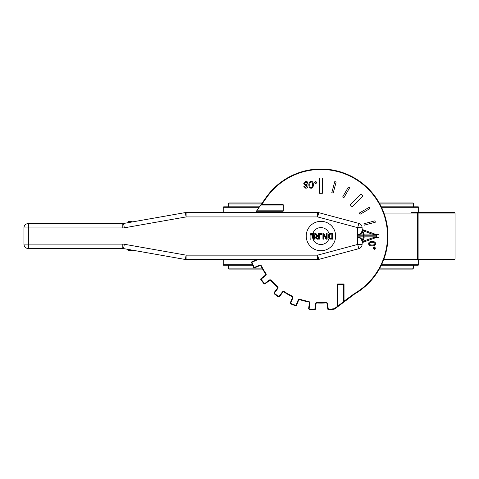 <?xml version="1.0" encoding="UTF-8"?>
<svg xmlns="http://www.w3.org/2000/svg" width="479" height="479" viewBox="0 0 479 479"><rect width="100%" height="100%" fill="white"/><g stroke="black" fill="none" stroke-linecap="round" stroke-linejoin="round"><path stroke-width="0.72" d="M381.518 207.299L418.646 207.299A0.479 0.479 0 0 0 418.167 206.82L381.29 206.82M259.492 206.82L223.693 206.82L223.214 207.299L259.157 207.299M252.475 264.779L223.214 264.779A0.479 0.479 0 0 0 223.693 265.258L252.678 265.258M381.29 265.258L418.167 265.258L418.646 264.779L418.646 259.51M282.849 204.581A0.479 0.479 0 0 1 283.329 205.06L282.849 204.581L261.067 204.581L255.487 212.514M256.69 210.808L283.329 210.808L282.849 211.287A0.479 0.479 0 0 0 283.329 210.808L283.329 205.06L260.732 205.06M256.93 259.564L252.158 261.588A0.958 0.958 0 0 0 251.649 262.845L253.523 267.252A0.958 0.958 0 0 0 254.78 267.761L259.756 265.647A0.958 0.958 0 0 1 260.983 266.102A67.06 67.06 0 0 0 265.576 273.892A0.958 0.958 0 0 1 265.372 275.185L261.115 278.515A0.958 0.958 0 0 0 260.947 279.862L263.899 283.634A0.958 0.958 0 0 0 265.24 283.802L269.503 280.472A0.958 0.958 0 0 1 270.809 280.592A67.06 67.06 0 0 0 277.257 286.927A0.958 0.958 0 0 1 277.401 288.232L274.15 292.549A0.958 0.958 0 0 0 274.335 293.89L278.161 296.776A0.958 0.958 0 0 0 279.502 296.585L282.754 292.268A0.958 0.958 0 0 1 284.047 292.046A67.06 67.06 0 0 0 291.921 296.501A0.958 0.958 0 0 1 292.394 297.722L290.37 302.734A0.958 0.958 0 0 0 290.897 303.979L295.339 305.776A0.958 0.958 0 0 0 296.585 305.243L298.609 300.231A0.958 0.958 0 0 1 299.8 299.68A67.06 67.06 0 0 0 308.554 301.95A0.958 0.958 0 0 1 309.326 303.003L308.668 308.368A0.958 0.958 0 0 0 309.506 309.44L314.26 310.021A0.958 0.958 0 0 0 315.326 309.189L315.984 303.824A0.958 0.958 0 0 1 316.99 302.985A67.06 67.06 0 0 0 326.037 302.902A0.958 0.958 0 0 1 327.055 303.728L327.81 309.081A0.958 0.958 0 0 0 328.893 309.895L334.336 309.129A0.958 0.958 0 0 0 334.779 308.943L338.857 305.877L338.569 305.494A0.479 0.479 0 0 1 337.803 305.111L337.324 305.111L337.324 284.412L337.803 284.412L337.803 283.933A0.479 0.479 0 0 0 337.324 284.412L337.324 305.111A0.958 0.958 0 0 0 338.857 305.877L354.526 294.082A0.958 0.958 0 0 1 354.622 294.022A67.06 67.06 0 0 0 370.357 190.72A67.06 67.06 0 0 0 266.079 197.456L261.067 204.581M256.355 211.287L282.849 211.287M337.803 305.111L337.803 284.412L344.03 284.412A0.479 0.479 0 0 0 343.551 283.933L343.551 301.507A0.479 0.479 0 0 1 343.359 301.89L338.569 305.494M343.551 283.933L337.803 283.933M343.359 301.89L343.647 302.273A0.958 0.958 0 0 0 344.03 301.507L344.03 284.412M343.551 301.507L354.238 293.699L354.526 294.082M418.646 207.299L418.646 212.568M383.751 259.51L454.571 259.51L455.05 259.031L383.924 259.031L383.751 259.504M411.353 212.568L417.167 212.568A0.479 0.437 90 0 1 417.598 213.047L455.05 213.047L454.571 212.568L417.167 212.568M450.727 212.568L454.571 212.568M417.167 259.51A0.479 0.437 -90 0 0 417.598 259.031L417.598 213.047L383.924 213.047L383.751 212.568M262.049 268.132L228.387 268.132A0.958 0.958 0 0 0 229.345 269.09L262.582 269.09M379.278 269.09L412.515 269.09L413.473 268.132L379.811 268.132M228.387 268.132L228.387 265.258M228.387 206.82L228.387 203.946L261.516 203.946M379.811 203.946L413.473 203.946A0.958 0.958 0 0 0 412.515 202.988L379.278 202.988M262.187 202.988L229.345 202.988C228.393 203.515 228.07 203.832 228.387 203.946M315.631 183.343L314.865 182.565L315.631 181.798L316.403 182.565L315.631 183.343M315.631 183.84L316.894 182.565L315.631 181.296L314.362 182.565L315.631 183.84M311.146 187.529C310.254 187.594 309.805 186.678 309.805 184.786C309.805 182.9 310.248 181.984 311.134 182.032C312.039 181.96 312.494 182.882 312.488 184.786C312.482 186.672 312.039 187.588 311.146 187.529M311.146 188.211C312.577 188.223 313.308 187.085 313.338 184.786C313.338 182.493 312.607 181.349 311.146 181.349C309.715 181.337 308.991 182.481 308.967 184.786C308.967 187.067 309.691 188.211 311.146 188.211M305.919 185.098L304.578 183.649L305.937 182.032L307.231 183.589L305.919 185.098M303.74 183.625L305.722 185.816L307.302 184.936L305.758 187.529L304.644 186.475L303.86 186.535L305.74 188.211C307.314 188.217 308.117 187.014 308.147 184.601C307.997 182.325 307.231 181.242 305.847 181.349L303.74 183.625M373.53 248.134L374.309 247.368L375.075 248.134L374.309 248.906L373.53 248.134M373.033 248.134L374.309 249.397L375.578 248.134L374.309 246.865L373.033 248.134M369.345 243.649C369.279 242.757 370.195 242.308 372.087 242.308C373.973 242.314 374.889 242.757 374.841 243.637C374.913 244.541 373.991 244.997 372.087 244.997C370.201 244.991 369.285 244.541 369.345 243.649M368.662 243.649C368.65 245.086 369.788 245.811 372.087 245.841C374.38 245.841 375.524 245.11 375.524 243.649C375.536 242.224 374.392 241.494 372.087 241.47C369.806 241.47 368.662 242.194 368.662 243.649M360.974 193.959L350.137 204.796L352.173 206.832L363.01 195.989L360.974 193.959M322.367 177.966L319.493 177.966L319.493 193.294L322.367 193.294L322.367 177.966M359.25 213.083L359.969 214.329L369.92 208.581L369.201 207.335L359.25 213.083M375.877 237.476L379.003 237.476L379.003 234.602L375.877 234.602M342.635 197.001L343.88 197.719L349.628 187.768L348.383 187.049L342.635 197.001M331.797 192.714L333.18 193.085L336.156 181.984L334.767 181.613L331.797 192.714M375.356 222.196L374.985 220.813L363.884 223.783L364.256 225.172L375.356 222.196M367.86 283.939A67.06 67.06 0 0 0 367.86 188.139M128.378 250.739L131.911 250.739L128.378 250.739L127.941 249.373M131.911 221.334L128.378 221.334L131.911 221.334L132.348 221.927M132.348 221.777L127.941 221.777L127.941 222.705M313.553 235.506L313.302 234.321L312.206 233.842L313.302 234.321L313.553 239.177L314.332 239.177L314.332 235.506L313.769 233.716L312.206 233.171L310.637 233.716L310.081 235.506L310.081 239.177L310.859 239.177L311.111 234.321L312.206 233.842L310.931 234.746M310.081 239.177L310.081 235.506L310.637 233.716M313.769 233.716L312.937 233.255A8.466 8.466 0 0 1 329.097 233.824L327.977 236.231L329.001 238.59L332.612 239.177L332.612 233.297L329.097 233.824L331.258 233.297M314.26 234.662L314.332 235.506M314.727 233.297L316.823 235.854L315.601 237.578L316.266 238.865L319.277 239.177L319.277 233.297L318.499 233.297L318.499 235.638L317.601 235.638L315.745 233.297L314.727 233.297M317.721 238.5L316.787 238.303L316.415 237.518L316.751 236.596L318.499 236.291L318.499 238.5L316.787 238.303L317.721 238.5M316.751 236.596L316.415 237.518L316.787 238.303M317.763 239.177L317.2 239.153M317.074 239.141L315.889 238.518M315.631 237.925L315.93 236.5M316.092 236.315L316.823 235.854M323.798 233.297L322.924 233.297L322.924 239.177L323.648 239.177L323.648 234.518L326.019 239.177L327.127 239.177L327.127 233.297L326.403 233.297L326.403 238.368L323.798 233.297M329.612 234.363L331.833 233.974L331.833 238.5L329.223 237.734L328.792 236.243L329.283 234.656L328.792 236.243M327.977 236.231L329.097 233.824A8.466 8.466 0 0 1 329.223 237.734L329.684 238.147M331.217 238.5L331.833 238.5M332.612 233.297L332.612 239.177M331.276 239.177L330.061 239.075M331.833 233.974L331.234 233.974M329.169 238.71L329.001 238.59A8.466 8.466 0 0 1 320.93 244.506A8.466 8.466 0 0 1 312.937 233.255M321.577 233.297L320.631 233.297L320.631 234.423L321.577 234.423L321.577 233.297M320.93 221.334A14.699 14.699 0 0 1 335.629 236.039A14.699 14.699 0 0 1 320.93 250.739A14.699 14.699 0 0 1 306.231 236.039A14.699 14.699 0 0 1 320.93 221.334M363.064 242.302L375.051 237.925A3.084 2.94 -20.1 0 0 376.32 237.075L372.015 238.009L363.711 241.039L363.064 242.302A1.473 1.473 0 0 0 362.094 243.685L362.256 240.428L360.909 238.009L360.669 238.584L362.094 241.003L362.094 244.416L357.687 244.416L358.825 248.673A4.413 4.413 0 0 0 362.094 244.416M362.094 243.524L362.741 242.314L362.256 242.206L362.094 242.775M363.711 241.039L362.256 242.206L362.094 241.045M364.232 236.86L364.01 238.009L360.909 238.009L357.538 236.86L357.538 235.219L376.326 235.219L376.326 236.86L363.495 236.86L362.256 240.428M357.693 236.973L360.669 238.584M357.693 235.099L360.909 234.069L362.256 231.65L362.256 229.872L364.01 234.069L363.268 234.069L363.495 236.86L357.49 236.86L357.687 244.416L317.619 255.151L186.109 255.151L185.343 259.492A4.413 4.413 0 0 0 186.109 259.564L317.619 259.564A4.413 4.413 0 0 0 318.763 259.408L317.619 255.151L317.619 259.564M362.094 231.034L363.268 234.069L360.909 234.069L360.669 233.495L357.687 235.045L357.687 227.663L362.094 227.663A4.413 4.413 0 0 0 358.825 223.4L357.687 227.663L317.619 216.927L318.763 212.664A4.413 4.413 0 0 0 317.619 212.514L186.109 212.514A4.413 4.413 0 0 0 185.343 212.58L186.109 216.927L317.619 216.927L317.619 212.514M362.256 231.65L362.094 231.076L360.669 233.495M362.16 228.818L362.094 228.393A1.473 1.473 0 0 0 363.064 229.776L362.256 229.872L362.094 229.297M362.094 228.393L362.094 227.663M362.094 228.555L363.711 231.034L372.015 234.069L376.32 235.003A3.084 2.94 20.1 0 0 375.051 234.147L363.064 229.776M362.094 229.118L362.322 229.98L363.711 231.034M372.015 238.009L364.01 238.009L362.094 242.961M185.343 212.58L123.57 223.477A4.413 4.413 0 0 1 122.804 223.543L28.363 223.543A4.413 4.413 0 0 0 23.95 227.95L28.363 227.95L28.363 223.543M358.825 223.4L318.763 212.664M28.363 248.535L28.363 244.122L23.95 244.122A4.413 4.413 0 0 0 28.363 248.535L122.804 248.535A4.413 4.413 0 0 1 123.57 248.601L185.343 259.492M318.763 259.408L358.825 248.673M23.95 227.95L23.95 244.122M354.622 294.022L354.376 293.609A1.437 1.437 0 0 0 354.238 293.699M266.079 197.456L266.474 197.731A66.581 66.581 0 0 1 370.004 191.043A66.581 66.581 0 0 1 354.376 293.609M261.654 204.581L266.474 197.731M256.073 212.514L256.936 211.287M257.169 259.564L257.319 259.917A1.437 1.437 0 0 0 257.822 259.564M252.158 261.588L252.343 262.031L257.319 259.917M251.649 262.845L252.092 262.654A0.479 0.479 0 0 1 252.343 262.031M253.523 267.252L253.966 267.066L252.092 262.654M254.78 267.761L254.594 267.318A0.479 0.479 0 0 1 253.966 267.066M259.756 265.647L259.57 265.204L254.594 267.318M260.983 266.102L261.414 265.887A1.437 1.437 0 0 0 259.57 265.204M265.576 273.892L265.971 273.623A66.581 66.581 0 0 1 261.414 265.887M265.372 275.185L265.671 275.563A1.437 1.437 0 0 0 265.971 273.623M261.115 278.515L261.408 278.892L265.671 275.563M260.947 279.862L261.324 279.568A0.479 0.479 0 0 1 261.408 278.892M263.899 283.634L264.276 283.34L261.324 279.568M265.24 283.802L264.947 283.424A0.479 0.479 0 0 1 264.276 283.34M269.503 280.472L269.21 280.095L264.947 283.424M270.809 280.592L271.168 280.275A1.437 1.437 0 0 0 269.21 280.095M277.257 286.927L277.569 286.568A66.581 66.581 0 0 1 271.168 280.275M277.401 288.232L277.784 288.52A1.437 1.437 0 0 0 277.569 286.568M274.15 292.549L274.527 292.837L277.784 288.52M274.335 293.89L274.623 293.507A0.479 0.479 0 0 1 274.527 292.837M278.161 296.776L278.449 296.393L274.623 293.507M279.502 296.585L279.119 296.297A0.479 0.479 0 0 1 278.449 296.393M282.754 292.268L282.37 291.98L279.119 296.297M284.047 292.046L284.31 291.645A1.437 1.437 0 0 0 282.37 291.98M291.921 296.501L292.124 296.064A66.581 66.581 0 0 1 284.31 291.645M292.394 297.722L292.837 297.902A1.437 1.437 0 0 0 292.124 296.064M290.37 302.734L290.813 302.914L292.837 297.902M290.897 303.979L291.076 303.536A0.479 0.479 0 0 1 290.813 302.914M295.339 305.776L295.519 305.333L291.076 303.536M296.585 305.243L296.142 305.063A0.479 0.479 0 0 1 295.519 305.333M298.609 300.231L298.166 300.052L296.142 305.063M299.8 299.68L299.95 299.225A1.437 1.437 0 0 0 298.166 300.052M308.554 301.95L308.644 301.477A66.581 66.581 0 0 1 299.95 299.225M309.326 303.003L309.805 303.063A1.437 1.437 0 0 0 308.644 301.477M308.668 308.368L309.147 308.428L309.805 303.063M309.506 309.44L309.566 308.961A0.479 0.479 0 0 1 309.147 308.428M314.26 310.021L314.32 309.548L309.566 308.961M315.326 309.189L314.853 309.129A0.479 0.479 0 0 1 314.32 309.548M315.984 303.824L315.511 303.764L314.853 309.129M316.99 302.985L317.02 302.506A1.437 1.437 0 0 0 315.511 303.764M326.037 302.902L326.001 302.429A66.581 66.581 0 0 1 317.02 302.506M327.055 303.728L327.528 303.656A1.437 1.437 0 0 0 326.001 302.429M327.81 309.081L328.283 309.015L327.528 303.656M328.893 309.895L328.822 309.422A0.479 0.479 0 0 1 328.283 309.015M334.336 309.129L334.27 308.656L328.822 309.422M334.779 308.943L334.492 308.56A0.479 0.479 0 0 1 334.27 308.656M337.905 305.991L334.492 308.56M418.646 264.779L381.518 264.779M417.772 259.51A0.479 0.347 -90 0 0 418.119 259.031L418.119 213.047A0.479 0.347 90 0 0 417.772 212.568M131.911 250.739L132.348 250.301L127.941 250.301M329.223 237.734A8.466 8.466 0 0 1 329.001 238.59M357.49 235.219L357.49 236.86M186.109 259.564L186.109 255.151L124.336 244.26A8.82 8.82 0 0 0 122.804 244.122L28.363 244.122L28.363 227.95L122.804 227.95A8.82 8.82 0 0 0 124.336 227.818L186.109 216.927L186.109 212.514M364.232 235.219L364.01 234.069L372.015 234.069M122.804 227.95L122.804 223.543M123.57 223.477L124.336 227.818M124.336 244.26L123.57 248.601M122.804 248.535L122.804 244.122M223.214 212.514L223.214 207.299M223.214 264.779L223.214 259.564M455.05 213.047L455.05 259.031M413.473 203.946L413.473 206.82M413.473 265.258L413.473 268.132M127.941 221.777L128.378 221.334"/></g></svg>
